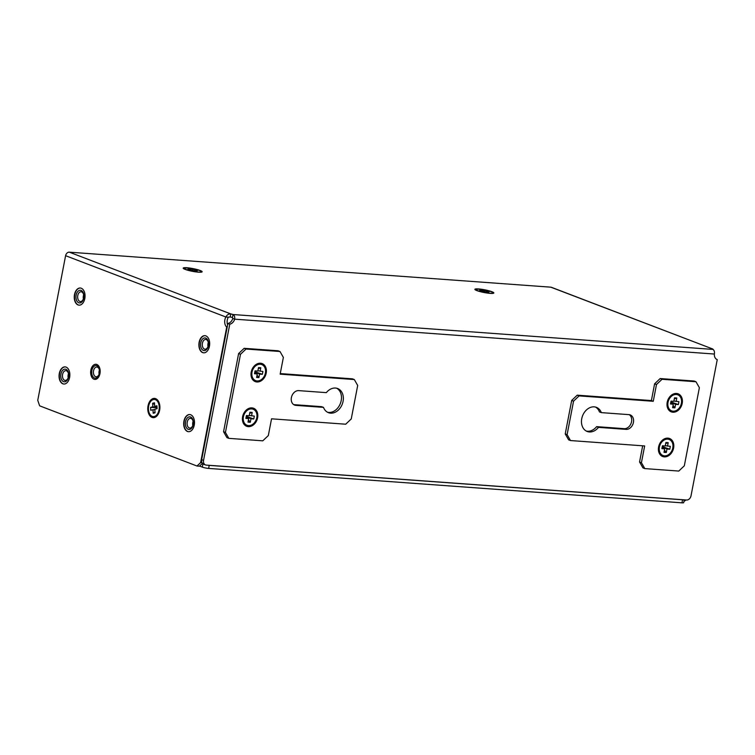 <?xml version="1.0" encoding="UTF-8"?>
<svg xmlns="http://www.w3.org/2000/svg" width="755" height="755" viewBox="0 0 755 755"><rect width="100%" height="100%" fill="white"/><g stroke="black" fill="none" stroke-linecap="round" stroke-linejoin="round"><path stroke-width="1.13" d="M684.256 499.848L683.719 502.641A4.596 0.661 -169.1 0 1 681.963 502.83L208.635 468.421A4.596 0.661 -169.1 0 1 202.302 467.109L199.575 466.061M204.652 464.608A4.596 0.661 -169.1 0 1 202.887 464.07L202.038 463.74M683.756 499.81A4.596 0.661 -169.1 0 1 682.548 499.791L209.22 465.382A4.596 0.661 -169.1 0 1 207.549 465.193M207.852 345.214L208.342 345.252M183.937 421.158A8.598 5.379 -85.8 0 0 188.467 431.7A8.598 5.379 -85.8 0 0 194.252 425.103A8.598 5.379 -85.8 0 0 189.713 414.552A8.598 5.379 -85.8 0 0 183.937 421.158M199.122 342.27A8.598 5.379 -85.8 0 0 203.661 352.821A8.598 5.379 -85.8 0 0 209.446 346.224A8.598 5.379 -85.8 0 0 204.907 335.673A8.598 5.379 -85.8 0 0 199.122 342.27M59.296 373.489A8.598 5.379 -85.8 0 0 63.835 384.031A8.598 5.379 -85.8 0 0 69.62 377.434A8.598 5.379 -85.8 0 0 65.081 366.892A8.598 5.379 -85.8 0 0 59.296 373.489M74.49 294.61A8.598 5.379 -85.8 0 0 79.03 305.152A8.598 5.379 -85.8 0 0 84.805 298.555A8.598 5.379 -85.8 0 0 80.275 288.004A8.598 5.379 -85.8 0 0 74.49 294.61M90.855 370.101A7.588 4.747 -85.8 0 0 94.856 379.406A7.588 4.747 -85.8 0 0 99.962 373.583A7.588 4.747 -85.8 0 0 95.961 364.278A7.588 4.747 -85.8 0 0 90.855 370.101M683.955 501.424L686.059 499.97M550.801 287.174A3.86 2.954 -69.1 0 1 551.452 287.315L712.748 348.999L550.801 287.174L69.318 252.17A3.86 2.954 -69.1 0 0 65.6 255.7L37.75 400.32L39.647 405.841L197.008 466.024L200.622 462.607L226.727 327.047A6.436 4.03 94.2 0 1 225.896 317.006L65.6 255.7M713.569 349.905L712.748 348.999M202.444 463.362L199.433 466.194L197.008 466.024M202.01 462.711L200.622 462.607M227.198 327.085L226.727 327.047M228.321 317.185L225.896 317.006C226.896 314.892 228.529 313.863 230.785 313.92A6.436 0.934 -169.1 0 1 233.012 314.524L232.427 317.562A6.436 0.934 -169.1 0 0 230.199 316.958L228.321 317.185A6.436 4.03 94.2 0 0 227.614 324.914M158.994 410.003A8.598 5.379 -85.8 0 0 155.445 399.678A8.598 5.379 -85.8 0 0 148.669 406.058A8.598 5.379 -85.8 0 0 152.227 416.382A8.598 5.379 -85.8 0 0 158.994 410.003M230.199 316.958L230.785 313.92L69.318 252.17M229.775 324.188L227.897 323.47A6.436 4.926 -69.1 0 0 232.804 318.45L234.682 319.167C234.956 316.836 234.399 315.288 233.012 314.524L712.862 349.405C714.202 350.16 714.711 351.707 714.381 354.038L234.682 319.167A6.436 4.926 -69.1 0 1 229.775 324.188L203.548 460.371A4.596 3.52 110.9 0 0 205.473 464.92A4.596 3.52 110.9 0 0 206.257 465.099L686.588 500.018A4.596 3.52 110.9 0 0 691.023 495.808L717.25 359.625A6.436 4.926 -69.1 0 1 717.203 359.606A6.436 4.926 -69.1 0 1 714.381 354.038M227.897 323.47L201.67 459.653A4.596 3.52 110.9 0 0 203.605 464.202L205.473 464.92M232.804 318.45L232.427 317.562M712.862 349.405A6.436 0.934 -169.1 0 1 712.258 348.923M489.721 293.204A8.598 1.246 10.9 0 0 491.241 291.713A8.598 1.246 10.9 0 0 479.397 289.259A8.598 1.246 10.9 0 0 477.877 290.741A8.598 1.246 10.9 0 0 489.721 293.204M198.018 271.998A8.598 1.246 10.9 0 0 199.537 270.507A8.598 1.246 10.9 0 0 187.693 268.053A8.598 1.246 10.9 0 0 186.174 269.535A8.598 1.246 10.9 0 0 198.018 271.998M81.002 301.481A4.898 3.067 -85.8 0 0 83.805 296.385A4.898 3.067 -85.8 0 0 81.087 291.779A4.898 3.067 -85.8 0 0 80.455 291.836A4.898 3.067 -85.8 0 0 77.652 296.941A4.898 3.067 -85.8 0 0 80.379 301.538A4.898 3.067 -85.8 0 0 81.002 301.481M80.398 290.279A6.342 3.973 -85.8 0 0 79.586 290.354A6.342 3.973 -85.8 0 0 75.953 296.96A6.342 3.973 -85.8 0 0 79.483 302.925M83.663 294.837A4.898 3.067 -85.8 0 0 83.361 298.886M79.577 290.345A6.342 3.973 -85.8 0 0 75.962 297.612A6.342 3.973 -85.8 0 0 80.294 302.849A6.342 3.973 -85.8 0 0 83.909 295.592A6.342 3.973 -85.8 0 0 79.577 290.345M80.417 288.023A8.598 5.379 -85.8 0 0 79.454 288.127A8.598 5.379 -85.8 0 0 74.528 296.979A8.598 5.379 -85.8 0 0 79.171 305.162M204.926 350.518A6.342 3.973 -85.8 0 0 208.559 343.902A6.342 3.973 -85.8 0 0 205.03 337.938A6.342 3.973 -85.8 0 0 204.209 338.014A6.342 3.973 -85.8 0 0 200.585 344.629A6.342 3.973 -85.8 0 0 204.114 350.594A6.342 3.973 -85.8 0 0 204.926 350.518M205.03 337.938A6.342 3.973 -85.8 0 0 204.218 338.014A6.342 3.973 -85.8 0 0 200.585 344.629A6.342 3.973 -85.8 0 0 204.114 350.594M205.643 349.15A4.898 3.067 -85.8 0 0 208.446 344.044A4.898 3.067 -85.8 0 0 205.719 339.439A4.898 3.067 -85.8 0 0 205.086 339.505A4.898 3.067 -85.8 0 0 202.283 344.601A4.898 3.067 -85.8 0 0 205.011 349.206A4.898 3.067 -85.8 0 0 205.643 349.15M208.295 342.506A4.898 3.067 -85.8 0 0 208.002 346.554M205.049 335.692A8.598 5.379 -85.8 0 0 204.086 335.796A8.598 5.379 -85.8 0 0 199.169 344.648A8.598 5.379 -85.8 0 0 203.803 352.83M65.817 380.369A4.898 3.067 -85.8 0 0 68.62 375.263A4.898 3.067 -85.8 0 0 65.893 370.658A4.898 3.067 -85.8 0 0 65.26 370.714A4.898 3.067 -85.8 0 0 62.457 375.82A4.898 3.067 -85.8 0 0 65.185 380.426A4.898 3.067 -85.8 0 0 65.817 380.369M65.213 369.157A6.342 3.973 -85.8 0 0 64.392 369.233A6.342 3.973 -85.8 0 0 60.768 375.839A6.342 3.973 -85.8 0 0 64.288 381.813M68.469 373.716A4.898 3.067 -85.8 0 0 68.176 377.764M64.392 369.233A6.342 3.973 -85.8 0 0 60.768 376.49A6.342 3.973 -85.8 0 0 65.1 381.737A6.342 3.973 -85.8 0 0 68.714 374.48A6.342 3.973 -85.8 0 0 64.392 369.233M65.223 366.902A8.598 5.379 -85.8 0 0 64.26 367.015A8.598 5.379 -85.8 0 0 59.343 375.858A8.598 5.379 -85.8 0 0 63.977 384.04M190.449 428.028A4.898 3.067 -85.8 0 0 193.252 422.932A4.898 3.067 -85.8 0 0 190.534 418.327A4.898 3.067 -85.8 0 0 189.901 418.383A4.898 3.067 -85.8 0 0 187.098 423.489A4.898 3.067 -85.8 0 0 189.816 428.085A4.898 3.067 -85.8 0 0 190.449 428.028M189.845 416.826A6.342 3.973 -85.8 0 0 189.033 416.902A6.342 3.973 -85.8 0 0 185.4 423.508A6.342 3.973 -85.8 0 0 188.92 429.472M193.101 421.384A4.898 3.067 -85.8 0 0 192.808 425.433M189.024 416.902A6.342 3.973 -85.8 0 0 185.409 424.159A6.342 3.973 -85.8 0 0 189.741 429.406A6.342 3.973 -85.8 0 0 193.355 422.139A6.342 3.973 -85.8 0 0 189.024 416.902M189.864 414.57A8.598 5.379 -85.8 0 0 188.892 414.674A8.598 5.379 -85.8 0 0 183.975 423.527A8.598 5.379 -85.8 0 0 188.618 431.709M96.763 376.745A4.898 3.067 -85.8 0 0 99.566 371.639A4.898 3.067 -85.8 0 0 96.848 367.034A4.898 3.067 -85.8 0 0 96.215 367.09A4.898 3.067 -85.8 0 0 93.412 372.196A4.898 3.067 -85.8 0 0 96.13 376.802A4.898 3.067 -85.8 0 0 96.763 376.745M96.159 365.533A6.342 3.973 -85.8 0 0 95.347 365.609A6.342 3.973 -85.8 0 0 91.714 372.215A6.342 3.973 -85.8 0 0 95.234 378.189M99.415 370.092A4.898 3.067 -85.8 0 0 99.122 374.15M95.338 365.609A6.342 3.973 -85.8 0 0 91.723 372.866A6.342 3.973 -85.8 0 0 96.055 378.113A6.342 3.973 -85.8 0 0 99.669 370.856A6.342 3.973 -85.8 0 0 95.338 365.609M482.303 291.279L482.341 290.732L480.171 289.901L487.428 291.1L487.126 291.628M486.182 292.204L486.39 291.572L488.56 292.402L486.267 292.242L479.529 290.533L482.341 290.732M484.625 290.901L484.493 291.553M487.428 291.1L489.193 291.779L486.39 291.572M478.566 288.939A9.655 1.397 10.9 0 0 476.858 290.609A9.655 1.397 10.9 0 0 490.155 293.374A9.655 1.397 10.9 0 0 491.873 291.704A9.655 1.397 10.9 0 0 478.566 288.939M482.454 290.071L482.53 291.298M190.6 270.073L190.637 269.526L188.467 268.704L190.76 268.865L195.724 269.903L195.432 270.422M194.479 270.998L194.686 270.375L196.857 271.196L194.564 271.036L187.825 269.327L190.637 269.526M192.921 269.695L192.789 270.356M195.724 269.903L197.499 270.573L194.686 270.375M186.862 267.732A9.655 1.397 10.9 0 0 185.154 269.403A9.655 1.397 10.9 0 0 198.461 272.168A9.655 1.397 10.9 0 0 200.169 270.498A9.655 1.397 10.9 0 0 186.862 267.732M190.76 268.865L190.826 270.092M157.031 407.474L152.831 406.813L152.623 403.255L154.464 402.793L154.671 406.35L156.927 405.775L157.097 408.672L154.841 409.248L155.039 412.806L153.199 413.268L152.991 409.72L150.736 410.286L150.566 407.389L157.04 407.738M154.671 406.35L156.993 406.86M152.623 403.255L154.567 404.538M152.991 409.72L154.86 409.606M150.566 407.389L152.831 406.813M154.379 417.543A9.655 6.049 -85.8 0 0 159.881 406.501A9.655 6.049 -85.8 0 0 153.293 398.517A9.655 6.049 -85.8 0 0 147.791 409.569A9.655 6.049 -85.8 0 0 154.379 417.543M153.199 413.268L155.001 412.173M254.737 372.394L257.285 373.942L254.473 373.744L255.03 370.884L257.832 371.082L258.512 367.581L260.796 367.751L258.295 368.676M257.889 370.78L262.929 371.46L262.372 374.31L259.569 374.112L258.899 377.613L257.049 375.169M260.796 367.751L260.116 371.252M259.569 374.112L254.85 371.781M255.133 372.64L254.784 372.158M258.899 377.613L256.606 377.453L257.285 373.942M266.204 373.14A9.655 7.399 110.9 0 0 260.503 363.221A9.655 7.399 110.9 0 0 251.198 372.055A9.655 7.399 110.9 0 0 256.898 381.973A9.655 7.399 110.9 0 0 266.204 373.14M262.372 374.31L254.869 371.705M246.139 417.053L248.678 418.61L245.875 418.402L246.423 415.543L249.235 415.75L249.905 412.239L252.198 412.409L249.697 413.334M249.292 415.439L254.322 416.118L253.774 418.978L250.971 418.77L250.292 422.281L248.442 419.827M252.198 412.409L251.519 415.911M250.971 418.77L246.253 416.439M246.536 417.298L246.177 416.826M250.292 422.281L248.008 422.111L248.678 418.61M257.606 417.808A9.655 7.399 110.9 0 0 251.906 407.879A9.655 7.399 110.9 0 0 242.6 416.713A9.655 7.399 110.9 0 0 248.291 426.641A9.655 7.399 110.9 0 0 257.606 417.808M253.774 418.978L246.272 416.364M670.742 402.632L673.281 404.189L670.478 403.982L671.025 401.122L673.837 401.33L674.508 397.819L676.801 397.989L674.3 398.914M673.894 401.018L678.924 401.698L678.377 404.557L675.574 404.35L674.894 407.86L673.045 405.407M676.801 397.989L676.121 401.49M675.574 404.35L670.855 402.019M671.138 402.877L670.78 402.406M674.894 407.86L672.611 407.691L673.281 404.189M682.209 403.387A9.655 7.399 110.9 0 0 676.508 393.459A9.655 7.399 110.9 0 0 667.193 402.292A9.655 7.399 110.9 0 0 672.894 412.221A9.655 7.399 110.9 0 0 682.209 403.387M678.377 404.557L670.874 401.943M662.135 447.29L664.683 448.848L661.88 448.64L662.428 445.78L665.231 445.988L665.91 442.487L668.194 442.647L665.702 443.581M665.297 445.676L670.327 446.356L669.779 449.216L666.967 449.017L666.297 452.519L664.447 450.074M668.194 442.647L667.524 446.158M666.967 449.017L662.258 446.686M662.541 447.536L662.182 447.064M666.297 452.519L664.013 452.349L664.683 448.848M673.611 448.045A9.655 7.399 110.9 0 0 667.911 438.127A9.655 7.399 110.9 0 0 658.596 446.96A9.655 7.399 110.9 0 0 664.296 456.879A9.655 7.399 110.9 0 0 673.611 448.045M669.779 449.216L662.267 446.601M601.339 412.626L628.943 414.637A7.588 5.814 -69.1 0 1 630.236 414.92A7.588 5.814 -69.1 0 1 633.228 423.262A7.588 5.814 -69.1 0 1 626.103 429.378L598.498 427.368A12.92 9.89 -69.1 0 1 587.173 431.473A12.92 9.89 -69.1 0 1 581.746 418.676A12.92 9.89 -69.1 0 1 596.403 407.341A12.92 9.89 -69.1 0 1 601.339 412.626L599.461 411.909A12.92 9.89 -69.1 0 0 595.44 407.049M598.498 427.368L596.62 426.65A12.92 9.89 -69.1 0 1 586.258 431.048M629.255 414.674A7.588 5.814 -69.1 0 1 631.142 423.177A7.588 5.814 -69.1 0 1 624.234 428.661L596.62 426.65M659.417 447.017A8.598 6.587 -69.1 0 1 667.713 439.146A8.598 6.587 -69.1 0 1 672.79 447.989A8.598 6.587 -69.1 0 1 664.494 455.85A8.598 6.587 -69.1 0 1 659.417 447.017M668.024 402.349A8.598 6.587 -69.1 0 1 676.31 394.488A8.598 6.587 -69.1 0 1 681.387 403.321A8.598 6.587 -69.1 0 1 673.092 411.192A8.598 6.587 -69.1 0 1 668.024 402.349M653.264 401.282L656.482 384.531L662.031 379.274L695.978 381.747L699.375 387.655L684.323 465.807L678.783 471.063L644.827 468.6L641.439 462.692L644.657 445.941L570.497 440.552L567.109 434.644L573.555 401.15L579.104 395.894L653.264 401.282L651.386 400.565L654.604 383.814L660.153 378.557L694.1 381.02L695.978 381.747M573.555 401.15L571.686 400.433L577.226 395.176L651.386 400.565M579.104 395.894L577.226 395.176M656.482 384.531L654.604 383.814M662.031 379.274L660.153 378.557M644.827 468.6L642.949 467.883L639.56 461.975L642.675 445.799M641.439 462.692L639.56 461.975M570.497 440.552L568.628 439.835L565.231 433.927L571.686 400.433M567.109 434.644L565.231 433.927M343.081 401.33A12.92 9.89 110.9 0 0 337.645 388.532A12.92 9.89 110.9 0 0 326.33 392.638L298.716 390.628A7.588 5.814 110.9 0 0 291.6 396.743A7.588 5.814 110.9 0 0 294.592 405.086A7.588 5.814 110.9 0 0 295.875 405.369L323.489 407.379A12.92 9.89 110.9 0 0 328.425 412.664A12.92 9.89 110.9 0 0 343.081 401.33M327.51 412.239A12.92 9.89 110.9 0 0 341.203 400.612A12.92 9.89 110.9 0 0 336.692 388.24M345.705 424.206L351.245 418.95L357.7 385.456L354.303 379.548L280.143 374.159L283.37 357.408L279.982 351.5L246.026 349.036L240.486 354.293L225.434 432.445L228.822 438.353L262.778 440.826L268.318 435.569L271.545 418.817L345.705 424.206M279.982 351.5L278.104 350.782L244.148 348.319L238.608 353.576L223.555 431.728L226.944 437.636L228.822 438.353M223.555 431.728L225.434 432.445M238.608 353.576L240.486 354.293M244.148 348.319L246.026 349.036M280.256 373.583L352.425 378.831L354.303 379.548M293.686 404.614A7.588 5.814 110.9 0 0 293.997 404.652L321.611 406.662L323.489 407.379M256.785 417.741A8.598 6.587 110.9 0 0 251.708 408.908A8.598 6.587 110.9 0 0 243.421 416.779A8.598 6.587 110.9 0 0 248.489 425.612A8.598 6.587 110.9 0 0 256.785 417.741M265.382 373.083A8.598 6.587 110.9 0 0 260.305 364.25A8.598 6.587 110.9 0 0 252.019 372.111A8.598 6.587 110.9 0 0 257.096 380.954A8.598 6.587 110.9 0 0 265.382 373.083M202.887 464.07L202.302 467.109M209.22 465.382L208.635 468.421M682.548 499.791L681.963 502.83M201.67 459.653L203.548 460.371M626.103 429.378L624.234 428.661M293.997 404.652L295.875 405.369"/></g></svg>
